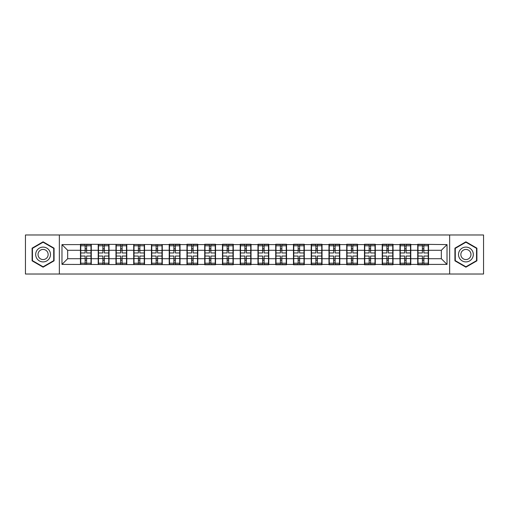 <?xml version="1.0" encoding="UTF-8"?>
<svg xmlns="http://www.w3.org/2000/svg" width="509" height="509" viewBox="0 0 509 509"><rect width="100%" height="100%" fill="white"/><g stroke="black" fill="none" stroke-linecap="round" stroke-linejoin="round"><path stroke-width="0.76" d="M449.644 274.014L483.55 274.014L483.55 234.986L449.644 234.986L449.644 274.014L59.356 274.014L59.356 234.986L25.45 234.986L25.45 274.014L59.356 274.014M449.644 234.986L59.356 234.986M441.335 258.712L441.335 250.288L428.533 250.288L428.533 258.712L441.335 258.712L447.023 264.4L447.023 244.6L417.724 244.256L417.724 250.288L410.782 250.288L410.782 258.712L417.724 258.712L417.724 250.288M447.023 264.4L428.533 264.4L428.533 264.744L417.724 264.744L417.724 264.4L410.782 264.4L410.782 264.744L399.972 264.744L399.972 264.4L393.031 264.4L393.031 264.744L382.227 264.744L382.227 264.4L375.286 264.4L375.286 264.744L364.476 264.744L364.476 264.4L357.534 264.4L357.534 264.744L346.724 264.744L346.724 264.4L339.783 264.4L339.783 264.744L328.973 264.744L328.973 264.4L322.032 264.4L322.032 264.744L311.222 264.744L311.222 264.4L304.28 264.4L304.28 264.744L293.47 264.744L293.47 264.4L286.529 264.4L286.529 264.744L275.719 264.744L275.719 264.4L268.777 264.4L268.777 264.744L257.968 264.744L257.968 264.4L251.032 264.4L251.032 264.744L240.223 264.744L240.223 264.4L233.281 264.4L233.281 264.744L222.471 264.744L222.471 264.4L215.53 264.4L215.53 264.744L204.72 264.744L204.72 264.4L197.778 264.4L197.778 264.744L61.977 264.4L61.977 244.6L80.467 244.6L80.467 250.288L67.665 250.288L67.665 258.712L80.467 258.712L80.467 250.288M417.724 244.6L410.782 244.6L410.782 244.256L399.972 244.256L399.972 244.6L393.031 244.6L393.031 244.256L382.227 244.256L382.227 244.6L375.286 244.6L375.286 244.256L364.476 244.256L364.476 244.6L357.534 244.6L357.534 244.256L346.724 244.256L346.724 244.6L339.783 244.6L339.783 244.256L328.973 244.256L328.973 244.6L322.032 244.6L322.032 244.256L311.222 244.256L311.222 244.6L304.28 244.6L304.28 244.256L293.47 244.256L293.47 244.6L286.529 244.6L286.529 244.256L275.719 244.256L275.719 244.6L268.777 244.6L268.777 244.256L257.968 244.256L257.968 244.6L251.032 244.6L251.032 244.256L240.223 244.256L240.223 244.6L233.281 244.6L233.281 244.256L222.471 244.256L222.471 244.6L215.53 244.6L215.53 244.256L204.72 244.256L204.72 244.6L197.778 244.6L197.778 244.256L186.968 244.256L186.968 244.6L180.027 244.6L180.027 244.256L169.217 244.256L169.217 244.6L80.467 244.256L80.467 244.6M417.724 258.712L417.724 264.4M410.782 258.712L410.782 264.4M410.782 244.6L410.782 250.288M393.031 258.712L399.972 258.712L399.972 250.288L393.031 250.288L393.031 264.4M399.972 258.712L399.972 264.4M399.972 244.6L399.972 250.288M393.031 244.6L393.031 250.288M375.286 258.712L382.227 258.712L382.227 250.288L375.286 250.288L375.286 264.4M382.227 258.712L382.227 264.4M382.227 244.6L382.227 250.288M375.286 244.6L375.286 250.288M357.534 258.712L364.476 258.712L364.476 250.288L357.534 250.288L357.534 264.4M364.476 258.712L364.476 264.4M364.476 244.6L364.476 250.288M357.534 244.6L357.534 250.288M339.783 258.712L346.724 258.712L346.724 250.288L339.783 250.288L339.783 264.4M346.724 258.712L346.724 264.4M346.724 244.6L346.724 250.288M339.783 244.6L339.783 250.288M322.032 258.712L328.973 258.712L328.973 250.288L322.032 250.288L322.032 264.4M328.973 258.712L328.973 264.4M328.973 244.6L328.973 250.288M322.032 244.6L322.032 250.288M304.28 258.712L311.222 258.712L311.222 250.288L304.28 250.288L304.28 264.4M311.222 258.712L311.222 264.4M311.222 244.6L311.222 250.288M304.28 244.6L304.28 250.288M286.529 258.712L293.47 258.712L293.47 250.288L286.529 250.288L286.529 264.4M293.47 258.712L293.47 264.4M293.47 244.6L293.47 250.288M286.529 244.6L286.529 250.288M268.777 258.712L275.719 258.712L275.719 250.288L268.777 250.288L268.777 264.4M275.719 258.712L275.719 264.4M275.719 244.6L275.719 250.288M268.777 244.6L268.777 250.288M251.032 258.712L257.968 258.712L257.968 250.288L251.032 250.288L251.032 264.4M257.968 258.712L257.968 264.4M257.968 244.6L257.968 250.288M251.032 244.6L251.032 250.288M233.281 258.712L240.223 258.712L240.223 250.288L233.281 250.288L233.281 264.4M240.223 258.712L240.223 264.4M240.223 244.6L240.223 250.288M233.281 244.6L233.281 250.288M215.53 258.712L222.471 258.712L222.471 250.288L215.53 250.288L215.53 264.4M222.471 258.712L222.471 264.4M222.471 244.6L222.471 250.288M215.53 244.6L215.53 250.288M197.778 258.712L204.72 258.712L204.72 250.288L197.778 250.288L197.778 264.4M204.72 258.712L204.72 264.4M204.72 244.6L204.72 250.288M197.778 244.6L197.778 250.288M180.027 258.712L186.968 258.712L186.968 250.288L180.027 250.288L180.027 264.4M186.968 258.712L186.968 264.4M186.968 244.6L186.968 250.288M180.027 244.6L180.027 250.288M162.276 258.712L169.217 258.712L169.217 250.288L162.276 250.288L162.276 264.4M169.217 258.712L169.217 264.4M169.217 244.6L169.217 250.288M162.276 244.6L162.276 250.288M144.524 258.712L151.466 258.712L151.466 250.288L144.524 250.288L144.524 264.4M151.466 258.712L151.466 264.4M151.466 244.6L151.466 250.288M144.524 244.6L144.524 250.288M126.773 258.712L133.714 258.712L133.714 250.288L126.773 250.288L126.773 264.4M133.714 258.712L133.714 264.4M133.714 244.6L133.714 250.288M126.773 244.6L126.773 250.288M109.028 258.712L115.969 258.712L115.969 250.288L109.028 250.288L109.028 264.4M115.969 258.712L115.969 264.4M115.969 244.6L115.969 250.288M109.028 244.6L109.028 250.288M91.276 258.712L98.218 258.712L98.218 250.288L91.276 250.288L91.276 264.4M98.218 258.712L98.218 264.4M98.218 244.6L98.218 250.288M91.276 244.6L91.276 250.288M80.467 258.712L80.467 264.4M67.665 258.712L61.977 264.4M61.977 244.6L67.665 250.288M428.533 258.712L428.533 264.4M428.533 244.6L428.533 250.288M447.023 244.6L441.335 250.288M43.087 241.82L32.105 248.163L32.105 260.837L43.087 267.18L54.069 260.837L54.069 248.163L43.087 241.82M454.931 260.837L465.913 267.18L476.895 260.837L476.895 248.163L465.913 241.82L454.931 248.163L454.931 260.837M90.99 256.033L90.99 264.457L86.613 264.457L86.613 256.033L90.99 256.033L90.99 244.543L86.613 244.543L86.613 245.796L90.99 245.796M80.753 250.466L85.13 250.466L85.13 244.543L80.753 244.543L80.753 256.033L85.13 256.033L85.13 264.457L80.753 264.457L80.753 263.204L85.13 263.204M85.13 248.818L86.613 248.818M86.613 245.968L85.13 245.968M85.13 250.479L86.613 250.479M85.13 250.466L85.13 252.967L80.753 252.967M80.753 245.796L85.13 245.796M85.13 258.521L86.613 258.521M85.13 263.032L86.613 263.032M85.13 260.182L86.613 260.182M80.753 256.033L80.753 263.204M86.613 263.204L90.99 263.204M86.613 245.796L86.613 252.967L90.99 252.967M108.741 256.033L108.741 264.457L104.358 264.457L104.358 256.033L108.741 256.033L108.741 244.543L104.358 244.543L104.358 245.796L108.741 245.796M98.498 250.466L102.882 250.466L102.882 244.543L98.498 244.543L98.498 256.033L102.882 256.033L102.882 264.457L98.498 264.457L98.498 263.204L102.882 263.204M102.882 248.818L104.358 248.818M104.358 245.968L102.882 245.968M102.882 250.479L104.358 250.479M102.882 250.466L102.882 252.967L98.498 252.967M98.498 245.796L102.882 245.796M102.882 258.521L104.358 258.521M102.882 263.032L104.358 263.032M102.882 260.182L104.358 260.182M98.498 256.033L98.498 263.204M104.358 263.204L108.741 263.204M104.358 245.796L104.358 252.967L108.741 252.967M126.493 256.033L126.493 264.457L122.109 264.457L122.109 256.033L126.493 256.033L126.493 244.543L122.109 244.543L122.109 245.796L126.493 245.796M116.249 250.466L120.633 250.466L120.633 244.543L116.249 244.543L116.249 256.033L120.633 256.033L120.633 264.457L116.249 264.457L116.249 263.204L120.633 263.204M120.633 248.818L122.109 248.818M122.109 245.968L120.633 245.968M120.633 250.479L122.109 250.479M120.633 250.466L120.633 252.967L116.249 252.967M116.249 245.796L120.633 245.796M120.633 258.521L122.109 258.521M120.633 263.032L122.109 263.032M120.633 260.182L122.109 260.182M116.249 256.033L116.249 263.204M122.109 263.204L126.493 263.204M122.109 245.796L122.109 252.967L126.493 252.967M144.244 256.033L144.244 264.457L139.86 264.457L139.86 256.033L144.244 256.033L144.244 244.543L139.86 244.543L139.86 245.796L144.244 245.796M134.001 250.466L138.384 250.466L138.384 244.543L134.001 244.543L134.001 256.033L138.384 256.033L138.384 264.457L134.001 264.457L134.001 263.204L138.384 263.204M138.384 248.818L139.86 248.818M139.86 245.968L138.384 245.968M138.384 250.479L139.86 250.479M138.384 250.466L138.384 252.967L134.001 252.967M134.001 245.796L138.384 245.796M138.384 258.521L139.86 258.521M138.384 263.032L139.86 263.032M138.384 260.182L139.86 260.182M134.001 256.033L134.001 263.204M139.86 263.204L144.244 263.204M139.86 245.796L139.86 252.967L144.244 252.967M161.996 256.033L161.996 264.457L157.612 264.457L157.612 256.033L161.996 256.033L161.996 244.543L157.612 244.543L157.612 245.796L161.996 245.796M151.752 250.466L156.129 250.466L156.129 244.543L151.752 244.543L151.752 256.033L156.129 256.033L156.129 264.457L151.752 264.457L151.752 263.204L156.129 263.204M156.129 248.818L157.612 248.818M157.612 245.968L156.129 245.968M156.129 250.479L157.612 250.479M156.129 250.466L156.129 252.967L151.752 252.967M151.752 245.796L156.129 245.796M156.129 258.521L157.612 258.521M156.129 263.032L157.612 263.032M156.129 260.182L157.612 260.182M151.752 256.033L151.752 263.204M157.612 263.204L161.996 263.204M157.612 245.796L157.612 252.967L161.996 252.967M179.741 256.033L179.741 264.457L175.363 264.457L175.363 256.033L179.741 256.033L179.741 244.543L175.363 244.543L175.363 245.796L179.741 245.796M169.503 250.466L173.881 250.466L173.881 244.543L169.503 244.543L169.503 256.033L173.881 256.033L173.881 264.457L169.503 264.457L169.503 263.204L173.881 263.204M173.881 248.818L175.363 248.818M175.363 245.968L173.881 245.968M173.881 250.479L175.363 250.479M173.881 250.466L173.881 252.967L169.503 252.967M169.503 245.796L173.881 245.796M173.881 258.521L175.363 258.521M173.881 263.032L175.363 263.032M173.881 260.182L175.363 260.182M169.503 256.033L169.503 263.204M175.363 263.204L179.741 263.204M175.363 245.796L175.363 252.967L179.741 252.967M49.494 250.803A7.393 7.393 0 0 0 39.39 248.093A7.393 7.393 0 0 0 36.68 258.197A7.393 7.393 0 0 0 46.783 260.907A7.393 7.393 0 0 0 49.494 250.803M47.471 251.968A5.065 5.065 0 0 0 40.555 250.116A5.065 5.065 0 0 0 38.703 257.032A5.065 5.065 0 0 0 45.619 258.884A5.065 5.065 0 0 0 47.471 251.968M43.087 266.786L32.449 260.64L32.449 248.36L43.087 242.214L53.725 248.36L53.725 260.64L43.087 266.786M472.32 250.803A7.393 7.393 0 0 0 462.217 248.093A7.393 7.393 0 0 0 459.506 258.197A7.393 7.393 0 0 0 469.61 260.907A7.393 7.393 0 0 0 472.32 250.803M470.297 251.968A5.065 5.065 0 0 0 463.381 250.116A5.065 5.065 0 0 0 461.529 257.032A5.065 5.065 0 0 0 468.445 258.884A5.065 5.065 0 0 0 470.297 251.968M465.913 266.786L455.275 260.64L455.275 248.36L465.913 242.214L476.551 248.36L476.551 260.64L465.913 266.786M197.492 256.033L197.492 264.457L193.115 264.457L193.115 256.033L197.492 256.033L197.492 244.543L193.115 244.543L193.115 245.796L197.492 245.796M187.255 250.466L191.632 250.466L191.632 244.543L187.255 244.543L187.255 256.033L191.632 256.033L191.632 264.457L187.255 264.457L187.255 263.204L191.632 263.204M191.632 248.818L193.115 248.818M193.115 245.968L191.632 245.968M191.632 250.479L193.115 250.479M191.632 250.466L191.632 252.967L187.255 252.967M187.255 245.796L191.632 245.796M191.632 258.521L193.115 258.521M191.632 263.032L193.115 263.032M191.632 260.182L193.115 260.182M187.255 256.033L187.255 263.204M193.115 263.204L197.492 263.204M193.115 245.796L193.115 252.967L197.492 252.967M215.243 256.033L215.243 264.457L210.866 264.457L210.866 256.033L215.243 256.033L215.243 244.543L210.866 244.543L210.866 245.796L215.243 245.796M205.006 250.466L209.384 250.466L209.384 244.543L205.006 244.543L205.006 256.033L209.384 256.033L209.384 264.457L205.006 264.457L205.006 263.204L209.384 263.204M209.384 248.818L210.866 248.818M210.866 245.968L209.384 245.968M209.384 250.479L210.866 250.479M209.384 250.466L209.384 252.967L205.006 252.967M205.006 245.796L209.384 245.796M209.384 258.521L210.866 258.521M209.384 263.032L210.866 263.032M209.384 260.182L210.866 260.182M205.006 256.033L205.006 263.204M210.866 263.204L215.243 263.204M210.866 245.796L210.866 252.967L215.243 252.967M232.995 256.033L232.995 264.457L228.611 264.457L228.611 256.033L232.995 256.033L232.995 244.543L228.611 244.543L228.611 245.796L232.995 245.796M222.751 250.466L227.135 250.466L227.135 244.543L222.751 244.543L222.751 256.033L227.135 256.033L227.135 264.457L222.751 264.457L222.751 263.204L227.135 263.204M227.135 248.818L228.611 248.818M228.611 245.968L227.135 245.968M227.135 250.479L228.611 250.479M227.135 250.466L227.135 252.967L222.751 252.967M222.751 245.796L227.135 245.796M227.135 258.521L228.611 258.521M227.135 263.032L228.611 263.032M227.135 260.182L228.611 260.182M222.751 256.033L222.751 263.204M228.611 263.204L232.995 263.204M228.611 245.796L228.611 252.967L232.995 252.967M250.746 256.033L250.746 264.457L246.362 264.457L246.362 256.033L250.746 256.033L250.746 244.543L246.362 244.543L246.362 245.796L250.746 245.796M240.502 250.466L244.886 250.466L244.886 244.543L240.502 244.543L240.502 256.033L244.886 256.033L244.886 264.457L240.502 264.457L240.502 263.204L244.886 263.204M244.886 248.818L246.362 248.818M246.362 245.968L244.886 245.968M244.886 250.479L246.362 250.479M244.886 250.466L244.886 252.967L240.502 252.967M240.502 245.796L244.886 245.796M244.886 258.521L246.362 258.521M244.886 263.032L246.362 263.032M244.886 260.182L246.362 260.182M240.502 256.033L240.502 263.204M246.362 263.204L250.746 263.204M246.362 245.796L246.362 252.967L250.746 252.967M268.498 256.033L268.498 264.457L264.114 264.457L264.114 256.033L268.498 256.033L268.498 244.543L264.114 244.543L264.114 245.796L268.498 245.796M258.254 250.466L262.638 250.466L262.638 244.543L258.254 244.543L258.254 256.033L262.638 256.033L262.638 264.457L258.254 264.457L258.254 263.204L262.638 263.204M262.638 248.818L264.114 248.818M264.114 245.968L262.638 245.968M262.638 250.479L264.114 250.479M262.638 250.466L262.638 252.967L258.254 252.967M258.254 245.796L262.638 245.796M262.638 258.521L264.114 258.521M262.638 263.032L264.114 263.032M262.638 260.182L264.114 260.182M258.254 256.033L258.254 263.204M264.114 263.204L268.498 263.204M264.114 245.796L264.114 252.967L268.498 252.967M286.249 256.033L286.249 264.457L281.865 264.457L281.865 256.033L286.249 256.033L286.249 244.543L281.865 244.543L281.865 245.796L286.249 245.796M276.005 250.466L280.389 250.466L280.389 244.543L276.005 244.543L276.005 256.033L280.389 256.033L280.389 264.457L276.005 264.457L276.005 263.204L280.389 263.204M280.389 248.818L281.865 248.818M281.865 245.968L280.389 245.968M280.389 250.479L281.865 250.479M280.389 250.466L280.389 252.967L276.005 252.967M276.005 245.796L280.389 245.796M280.389 258.521L281.865 258.521M280.389 263.032L281.865 263.032M280.389 260.182L281.865 260.182M276.005 256.033L276.005 263.204M281.865 263.204L286.249 263.204M281.865 245.796L281.865 252.967L286.249 252.967M303.994 256.033L303.994 264.457L299.616 264.457L299.616 256.033L303.994 256.033L303.994 244.543L299.616 244.543L299.616 245.796L303.994 245.796M293.757 250.466L298.134 250.466L298.134 244.543L293.757 244.543L293.757 256.033L298.134 256.033L298.134 264.457L293.757 264.457L293.757 263.204L298.134 263.204M298.134 248.818L299.616 248.818M299.616 245.968L298.134 245.968M298.134 250.479L299.616 250.479M298.134 250.466L298.134 252.967L293.757 252.967M293.757 245.796L298.134 245.796M298.134 258.521L299.616 258.521M298.134 263.032L299.616 263.032M298.134 260.182L299.616 260.182M293.757 256.033L293.757 263.204M299.616 263.204L303.994 263.204M299.616 245.796L299.616 252.967L303.994 252.967M321.745 256.033L321.745 264.457L317.368 264.457L317.368 256.033L321.745 256.033L321.745 244.543L317.368 244.543L317.368 245.796L321.745 245.796M311.508 250.466L315.885 250.466L315.885 244.543L311.508 244.543L311.508 256.033L315.885 256.033L315.885 264.457L311.508 264.457L311.508 263.204L315.885 263.204M315.885 248.818L317.368 248.818M317.368 245.968L315.885 245.968M315.885 250.479L317.368 250.479M315.885 250.466L315.885 252.967L311.508 252.967M311.508 245.796L315.885 245.796M315.885 258.521L317.368 258.521M315.885 263.032L317.368 263.032M315.885 260.182L317.368 260.182M311.508 256.033L311.508 263.204M317.368 263.204L321.745 263.204M317.368 245.796L317.368 252.967L321.745 252.967M339.497 256.033L339.497 264.457L335.119 264.457L335.119 256.033L339.497 256.033L339.497 244.543L335.119 244.543L335.119 245.796L339.497 245.796M329.259 250.466L333.637 250.466L333.637 244.543L329.259 244.543L329.259 256.033L333.637 256.033L333.637 264.457L329.259 264.457L329.259 263.204L333.637 263.204M333.637 248.818L335.119 248.818M335.119 245.968L333.637 245.968M333.637 250.479L335.119 250.479M333.637 250.466L333.637 252.967L329.259 252.967M329.259 245.796L333.637 245.796M333.637 258.521L335.119 258.521M333.637 263.032L335.119 263.032M333.637 260.182L335.119 260.182M329.259 256.033L329.259 263.204M335.119 263.204L339.497 263.204M335.119 245.796L335.119 252.967L339.497 252.967M357.248 256.033L357.248 264.457L352.871 264.457L352.871 256.033L357.248 256.033L357.248 244.543L352.871 244.543L352.871 245.796L357.248 245.796M347.004 250.466L351.388 250.466L351.388 244.543L347.004 244.543L347.004 256.033L351.388 256.033L351.388 264.457L347.004 264.457L347.004 263.204L351.388 263.204M351.388 248.818L352.871 248.818M352.871 245.968L351.388 245.968M351.388 250.479L352.871 250.479M351.388 250.466L351.388 252.967L347.004 252.967M347.004 245.796L351.388 245.796M351.388 258.521L352.871 258.521M351.388 263.032L352.871 263.032M351.388 260.182L352.871 260.182M347.004 256.033L347.004 263.204M352.871 263.204L357.248 263.204M352.871 245.796L352.871 252.967L357.248 252.967M374.999 256.033L374.999 264.457L370.616 264.457L370.616 256.033L374.999 256.033L374.999 244.543L370.616 244.543L370.616 245.796L374.999 245.796M364.756 250.466L369.14 250.466L369.14 244.543L364.756 244.543L364.756 256.033L369.14 256.033L369.14 264.457L364.756 264.457L364.756 263.204L369.14 263.204M369.14 248.818L370.616 248.818M370.616 245.968L369.14 245.968M369.14 250.479L370.616 250.479M369.14 250.466L369.14 252.967L364.756 252.967M364.756 245.796L369.14 245.796M369.14 258.521L370.616 258.521M369.14 263.032L370.616 263.032M369.14 260.182L370.616 260.182M364.756 256.033L364.756 263.204M370.616 263.204L374.999 263.204M370.616 245.796L370.616 252.967L374.999 252.967M392.751 256.033L392.751 264.457L388.367 264.457L388.367 256.033L392.751 256.033L392.751 244.543L388.367 244.543L388.367 245.796L392.751 245.796M382.507 250.466L386.891 250.466L386.891 244.543L382.507 244.543L382.507 256.033L386.891 256.033L386.891 264.457L382.507 264.457L382.507 263.204L386.891 263.204M386.891 248.818L388.367 248.818M388.367 245.968L386.891 245.968M386.891 250.479L388.367 250.479M386.891 250.466L386.891 252.967L382.507 252.967M382.507 245.796L386.891 245.796M386.891 258.521L388.367 258.521M386.891 263.032L388.367 263.032M386.891 260.182L388.367 260.182M382.507 256.033L382.507 263.204M388.367 263.204L392.751 263.204M388.367 245.796L388.367 252.967L392.751 252.967M410.502 256.033L410.502 264.457L406.118 264.457L406.118 256.033L410.502 256.033L410.502 244.543L406.118 244.543L406.118 245.796L410.502 245.796M400.259 250.466L404.642 250.466L404.642 244.543L400.259 244.543L400.259 256.033L404.642 256.033L404.642 264.457L400.259 264.457L400.259 263.204L404.642 263.204M404.642 248.818L406.118 248.818M406.118 245.968L404.642 245.968M404.642 250.479L406.118 250.479M404.642 250.466L404.642 252.967L400.259 252.967M400.259 245.796L404.642 245.796M404.642 258.521L406.118 258.521M404.642 263.032L406.118 263.032M404.642 260.182L406.118 260.182M400.259 256.033L400.259 263.204M406.118 263.204L410.502 263.204M406.118 245.796L406.118 252.967L410.502 252.967M428.247 256.033L428.247 264.457L423.87 264.457L423.87 256.033L428.247 256.033L428.247 244.543L423.87 244.543L423.87 245.796L428.247 245.796M418.01 250.466L422.387 250.466L422.387 244.543L418.01 244.543L418.01 256.033L422.387 256.033L422.387 264.457L418.01 264.457L418.01 263.204L422.387 263.204M422.387 248.818L423.87 248.818M423.87 245.968L422.387 245.968M422.387 250.479L423.87 250.479M422.387 250.466L422.387 252.967L418.01 252.967M418.01 245.796L422.387 245.796M422.387 258.521L423.87 258.521M422.387 263.032L423.87 263.032M422.387 260.182L423.87 260.182M418.01 256.033L418.01 263.204M423.87 263.204L428.247 263.204M423.87 245.796L423.87 252.967L428.247 252.967M80.753 258.534L85.13 258.534M86.613 258.534L90.99 258.534M86.613 250.466L90.99 250.466M98.498 258.534L102.882 258.534M104.358 258.534L108.741 258.534M104.358 250.466L108.741 250.466M116.249 258.534L120.633 258.534M122.109 258.534L126.493 258.534M122.109 250.466L126.493 250.466M134.001 258.534L138.384 258.534M139.86 258.534L144.244 258.534M139.86 250.466L144.244 250.466M151.752 258.534L156.129 258.534M157.612 258.534L161.996 258.534M157.612 250.466L161.996 250.466M169.503 258.534L173.881 258.534M175.363 258.534L179.741 258.534M175.363 250.466L179.741 250.466M187.255 258.534L191.632 258.534M193.115 258.534L197.492 258.534M193.115 250.466L197.492 250.466M205.006 258.534L209.384 258.534M210.866 258.534L215.243 258.534M210.866 250.466L215.243 250.466M222.751 258.534L227.135 258.534M228.611 258.534L232.995 258.534M228.611 250.466L232.995 250.466M240.502 258.534L244.886 258.534M246.362 258.534L250.746 258.534M246.362 250.466L250.746 250.466M258.254 258.534L262.638 258.534M264.114 258.534L268.498 258.534M264.114 250.466L268.498 250.466M276.005 258.534L280.389 258.534M281.865 258.534L286.249 258.534M281.865 250.466L286.249 250.466M293.757 258.534L298.134 258.534M299.616 258.534L303.994 258.534M299.616 250.466L303.994 250.466M311.508 258.534L315.885 258.534M317.368 258.534L321.745 258.534M317.368 250.466L321.745 250.466M329.259 258.534L333.637 258.534M335.119 258.534L339.497 258.534M335.119 250.466L339.497 250.466M347.004 258.534L351.388 258.534M352.871 258.534L357.248 258.534M352.871 250.466L357.248 250.466M364.756 258.534L369.14 258.534M370.616 258.534L374.999 258.534M370.616 250.466L374.999 250.466M382.507 258.534L386.891 258.534M388.367 258.534L392.751 258.534M388.367 250.466L392.751 250.466M400.259 258.534L404.642 258.534M406.118 258.534L410.502 258.534M406.118 250.466L410.502 250.466M418.01 258.534L422.387 258.534M423.87 258.534L428.247 258.534M423.87 250.466L428.247 250.466"/></g></svg>
